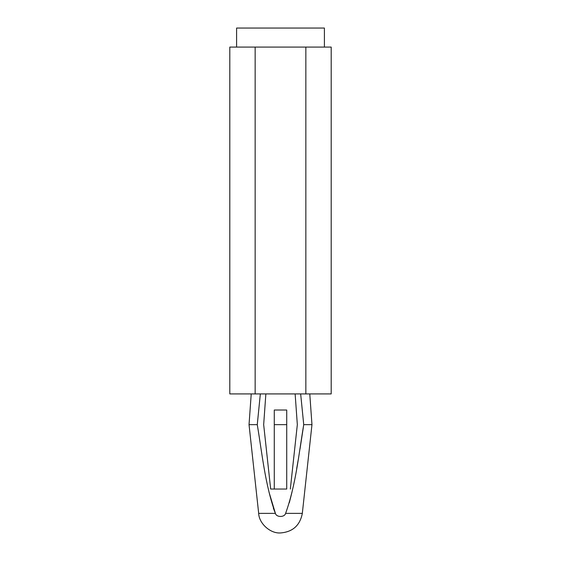 <?xml version="1.0" encoding="UTF-8"?>
<svg xmlns="http://www.w3.org/2000/svg" width="561" height="561" viewBox="0 0 561 561"><rect width="100%" height="100%" fill="white"/><g stroke="black" fill="none" stroke-linecap="round" stroke-linejoin="round"><path stroke-width="0.84" d="M257.338 425.119L257.268 424.656L249.035 424.656L258.677 513.371L249.035 424.656L257.268 424.656L260.339 393.92L257.268 424.656C262.268 454.382 265.115 484.865 275.402 513.371L273.333 508.084M269.014 492.151L275.402 513.371C276.356 517.48 284.644 517.48 285.598 513.371C295.892 484.844 298.733 454.375 303.732 424.656L300.661 393.92L303.732 424.656L311.965 424.656L309.77 393.92L311.965 424.656L303.732 424.656C298.733 454.375 295.892 484.844 285.598 513.371L302.323 513.371L285.598 513.371C284.644 517.48 276.356 517.48 275.402 513.371C265.115 484.865 262.268 454.382 257.268 424.656L260.339 393.92L257.268 424.656M286.72 489.045L270.668 489.045L263.67 424.656L265.865 393.92L263.67 424.656L270.668 489.045L286.72 489.045L286.72 410.021L274.28 410.021L286.72 410.021L286.72 424.656L274.28 424.656L286.72 424.656L286.72 489.045M298.115 460.427L296.692 468.575M291.965 492.228L289.322 502.705M295.135 393.92L297.33 424.656L290.332 489.045L297.33 424.656L295.135 393.92M300.009 448.975L303.291 427.657M258.677 513.371L275.402 513.371L258.677 513.371C259.021 523.532 270.36 533.707 280.5 532.95C270.36 533.707 259.021 523.532 258.677 513.371M331.193 47.075L331.193 393.92L331.193 47.075L229.807 47.075L229.807 393.92L229.807 47.075L255.15 47.075L255.15 393.92L255.15 47.075L305.85 47.075L305.85 393.92L305.85 47.075L331.193 47.075M229.807 393.92L331.193 393.92L229.807 393.92M274.28 410.021L274.28 489.045L274.28 410.021M236.595 47.075L236.595 28.05L236.595 47.075M324.405 28.05L236.595 28.05L324.405 28.05L324.405 47.075M249.035 424.656L251.23 393.92M311.965 424.656L302.323 513.371C300.002 525.419 292.73 531.947 280.5 532.95"/></g></svg>
